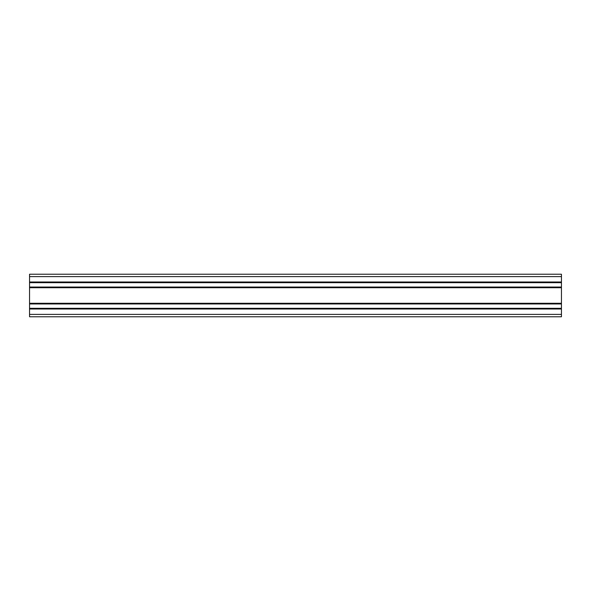 <?xml version="1.0" encoding="UTF-8"?>
<svg xmlns="http://www.w3.org/2000/svg" width="591" height="591" viewBox="0 0 591 591"><rect width="100%" height="100%" fill="white"/><g stroke="black" fill="none" stroke-linecap="round" stroke-linejoin="round"><path stroke-width="0.89" d="M29.55 282.683L29.55 287.041L561.45 287.041L561.45 282.52L29.55 282.52L561.45 282.151L29.55 281.988L29.55 276.618L561.45 276.618L561.45 274.224L29.55 274.224L561.45 274.224L561.45 281.988L29.55 281.988L561.45 282.151L29.55 282.306L561.45 282.306L29.55 282.52L561.45 282.683L561.45 287.041L29.55 287.041L561.45 287.041L29.55 287.204L561.45 287.204L29.55 287.573L561.45 287.418L29.55 287.573L561.45 287.736L29.55 287.736L29.55 303.264L561.45 303.264L561.45 287.736L561.45 303.264L29.55 303.264L561.45 303.264L29.55 303.582L561.45 303.427L29.55 303.796L561.45 303.582L29.55 303.796L561.45 303.796L561.45 308.317L29.55 308.317L29.55 303.959L561.45 303.959L561.45 308.48L29.55 308.317L561.45 308.48L29.55 308.48L561.45 308.48L29.55 308.849L561.45 309.012L29.55 308.849L561.45 309.012L29.55 309.012L29.55 314.382L561.45 314.382L561.45 309.012L561.45 314.382L29.55 314.382L29.55 316.776L561.45 316.776L561.45 314.382L561.45 316.776L29.55 316.776L29.55 282.683L561.45 282.683L561.45 276.618L29.55 276.618L29.55 282.683M29.55 274.224L29.55 276.618L29.55 274.224"/></g></svg>
